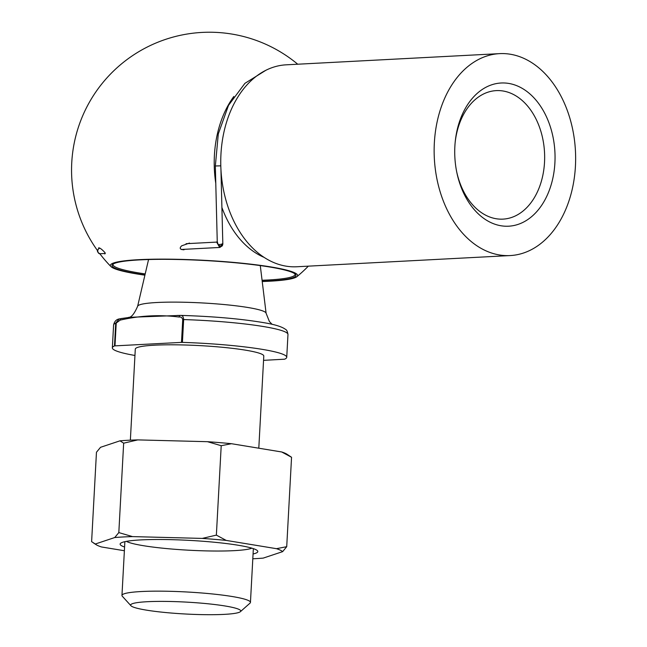<?xml version="1.0" encoding="UTF-8"?>
<svg xmlns="http://www.w3.org/2000/svg" width="647" height="647" viewBox="0 0 647 647"><rect width="100%" height="100%" fill="white"/><g stroke="black" fill="none" stroke-linecap="round" stroke-linejoin="round"><path stroke-width="0.97" d="M263.555 360.347L284.607 359.198A87.321 9.446 -176.9 0 0 286.734 357.298A87.321 9.446 -176.9 0 0 182.414 342.384L181.492 342.384L182.729 319.578C182.122 317.572 180.917 316.723 179.106 317.038C159.647 314.539 139.995 315.566 120.14 320.128L116.225 323.063L114.988 345.87L181.492 342.384M182.729 319.578L183.651 319.569C183.368 316.496 182.317 315.113 180.489 315.421L180.885 315.404C212.944 316.383 240.401 318.769 263.24 322.578C274.53 324.398 281.979 326.686 285.594 329.428C286.678 329.808 287.47 331.499 287.972 334.483A87.321 9.446 -176.9 0 0 183.651 319.569L182.414 342.384M146.311 610.113A55.149 5.969 -176.9 0 0 203.522 614.65A55.149 5.969 -176.9 0 0 240.409 611.658A55.149 5.969 -176.9 0 0 186.029 602.09A55.149 5.969 -176.9 0 0 130.929 605.729A55.149 5.969 -176.9 0 0 146.311 610.113M240.409 611.658L250.025 603.133A64.336 6.963 -176.9 0 0 250.446 602.397A64.336 6.963 -176.9 0 0 186.579 591.973A64.336 6.963 -176.9 0 0 121.96 595.442A64.336 6.963 -176.9 0 0 122.299 596.219L130.929 605.729M258.8 448.201L263.79 356.052A64.336 6.963 -176.9 0 0 199.923 345.619A64.336 6.963 -176.9 0 0 135.296 349.097L130.362 440.162M114.988 345.87L114.479 345.943A87.321 9.446 -176.9 0 0 112.352 347.851A87.321 9.446 -176.9 0 0 134.956 355.47M120.14 320.128A1.836 1.286 87 0 1 121.329 318.502L121.329 318.502A1.836 1.286 87 0 1 121.523 318.51L130.273 317.289L179.146 315.461M114.479 345.943L115.716 323.136L119.202 318.931C116.217 319.497 114.349 321.535 113.589 325.037L112.352 347.851M180.489 315.421A1.836 1.286 87 0 0 180.287 315.412L180.287 315.412A1.836 1.286 87 0 0 179.106 317.038M454.865 146.368A71.696 50.094 87 0 0 456.822 172.474A71.696 50.094 87 0 0 536.056 212.402A71.696 50.094 87 0 0 529.836 93.855A71.696 50.094 87 0 0 455.213 141.847A71.696 50.094 87 0 0 454.865 146.368M499.452 254.958A101.102 70.652 87 0 0 510.184 255.565A101.102 70.652 87 0 0 575.442 150.897A101.102 70.652 87 0 0 499.589 53.636A101.102 70.652 87 0 0 434.137 150.63A101.102 70.652 87 0 0 499.452 254.958M499.589 53.636L286.2 64.821A101.102 70.652 87 0 0 220.748 161.823A101.102 70.652 87 0 0 286.063 266.152A101.102 70.652 87 0 0 296.795 266.758L510.184 255.565M233.818 96.484A95.085 66.439 87 0 0 215.774 183.287M221.905 207.469A95.085 66.439 87 0 0 264.089 257.369M189.506 243.062L181.678 245.82C179.146 248.246 179.939 249.572 184.047 249.791M104.798 253.947L105.065 252.71C102.024 249.418 99.889 247.793 98.659 247.825L98.692 247.825M262.221 281.526A93.734 10.142 -176.9 0 0 296.876 276.681A93.734 10.142 -176.9 0 0 270.947 266.944A93.734 10.142 -176.9 0 0 163.893 259.132A93.734 10.142 -176.9 0 0 110.977 266.613A93.734 10.142 -176.9 0 0 144.904 275.169M144.952 274.943A92.052 9.956 3.1 0 1 112.675 264.429A92.052 9.956 3.1 0 1 174.261 259.431A92.052 9.956 3.1 0 1 269.75 267.009A92.052 9.956 3.1 0 1 295.42 274.32A92.052 9.956 3.1 0 1 262.197 281.291M262.067 280.256A91.13 9.859 -176.9 0 0 267.623 280.014A91.13 9.859 -176.9 0 0 295.04 274.474A91.13 9.859 -176.9 0 0 294.895 273.843M113.257 264.008A91.13 9.859 -176.9 0 0 113.039 264.615A91.13 9.859 -176.9 0 0 145.195 273.924M456.661 171.673A64.336 44.958 87 0 0 503.002 219.123A64.336 44.958 87 0 0 544.531 152.522A64.336 44.958 87 0 0 496.265 90.62A64.336 44.958 87 0 0 455.132 142.663M124.58 547.022A68.938 7.457 3.1 0 1 120.585 543.31A68.938 7.457 3.1 0 1 166.708 539.566A68.938 7.457 3.1 0 1 238.209 545.243A68.938 7.457 3.1 0 1 257.441 550.718A68.938 7.457 3.1 0 1 253.066 553.978M124.378 550.734L101.458 546.958A94.454 10.215 3.1 0 1 96.233 544.734A94.454 10.215 3.1 0 1 95.303 544.014L114.737 537.536A94.454 10.215 3.1 0 1 132.538 536.606L202.252 538.409A94.454 10.215 3.1 0 1 226.207 540.415L276.479 548.688A94.454 10.215 3.1 0 1 282.634 551.64L263.2 558.11A94.454 10.215 3.1 0 1 252.807 558.773M114.737 537.536L118.822 532.594L132.538 536.606M281.72 451.978A94.454 10.215 3.1 0 1 286.936 454.202L291.554 457.275L281.72 451.978L231.448 443.705L221.209 445.702L207.493 441.691L137.779 439.895L123.658 443.179L119.978 440.825L100.536 447.303L96.46 452.245L91.615 541.66L95.303 544.014M276.479 548.688L286.718 546.691L282.634 551.64M202.252 538.409L216.365 535.118L226.207 540.415M123.658 443.179L118.822 532.594M221.209 445.702L216.365 535.118M291.554 457.275L286.718 546.691M207.493 441.691A94.454 10.215 3.1 0 1 231.448 443.705M119.978 440.825A94.454 10.215 3.1 0 1 137.779 439.895M126.4 541.361A64.336 6.963 -176.9 0 0 143.254 545.672A64.336 6.963 -176.9 0 0 206.676 550.904A64.336 6.963 -176.9 0 0 251.869 548.163M181.168 249.483L219.689 247.461L216.656 242.099L217.246 241.46L218.16 244.671L222.835 244.113L220.934 169.279M222.309 245.779A1.836 0.793 -144.1 0 1 222.277 245.836A1.836 0.793 -144.1 0 1 221.751 246.006A1.836 0.954 31.2 0 0 222.358 245.714L222.835 244.113M219.689 247.461L222.277 245.836A1.836 1.836 0 0 0 222.358 245.714M218.338 244.744A1.836 0.793 35.9 0 0 220.465 246.006A1.836 0.954 -148.8 0 1 218.233 244.906A1.836 0.865 140.3 0 1 218.338 244.744M116.225 323.063L115.716 323.136A87.321 9.446 -176.9 0 0 113.589 325.037M272.128 324.349L269.395 321.51L266.095 313.237A64.336 6.963 -176.9 0 0 202.228 302.942A64.336 6.963 -176.9 0 0 137.633 306.274C131.535 320.265 128.324 316.432 128.397 317.701M99.824 248.23L99.589 248.238A2.758 1.925 87 0 0 97.802 250.987A2.758 1.925 87 0 0 99.873 253.745L105.324 253.462M220.797 165.834L215.338 165.988L218.298 133.929L228.512 105.356L244.922 83.334L265.852 70.297M221.686 245.132L220.465 246.006L220.53 246.879L221.751 246.006L221.686 245.132A1.836 1.31 -89.8 0 0 222.042 243.814M219.616 247.461A1.836 1.31 -89.8 0 0 220.53 246.879M287.972 334.483L286.734 357.298M124.871 541.676L121.96 595.442M253.357 548.632L250.446 602.397M148.559 259.536L137.633 306.274M260.28 265.585L266.095 313.237M130.273 317.281L119.161 318.939M180.885 315.404L176.817 315.461M297.733 64.223A137.868 137.868 0 0 0 97.309 250.332M99.84 253.745A137.868 137.868 0 0 0 110.977 266.613M296.876 276.681A137.868 137.868 0 0 0 308.328 266.152M96.233 544.734L93.516 542.995M186.077 243.701L216.656 242.099M217.246 241.468L215.338 165.988M99.589 248.238C96.621 250.146 96.718 251.982 99.873 253.745"/></g></svg>
